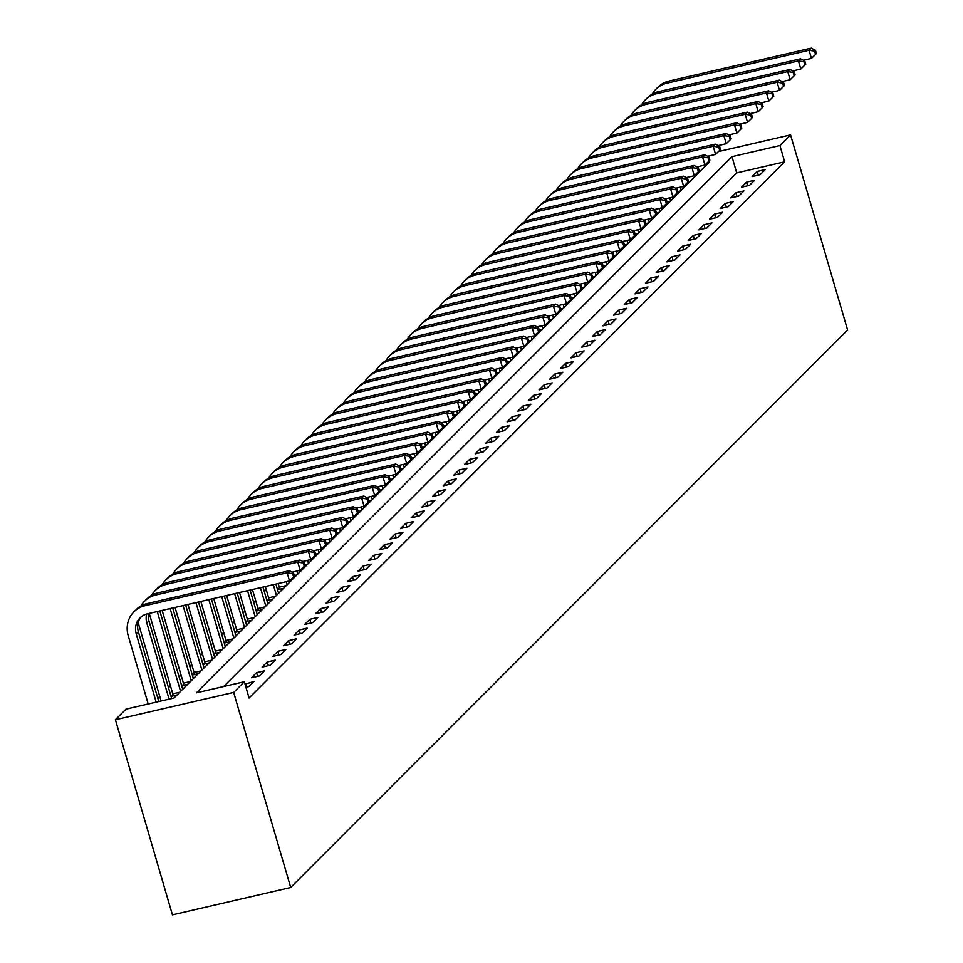 <?xml version="1.0" encoding="UTF-8"?>
<svg xmlns="http://www.w3.org/2000/svg" width="963" height="963" viewBox="0 0 963 963"><rect width="100%" height="100%" fill="white"/><g stroke="black" fill="none" stroke-linecap="round" stroke-linejoin="round"><path stroke-width="1.44" d="M707.757 162.253L709.587 161.832L173.99 698.019L126.057 709.105L115.404 719.77L172.437 914.85L290.706 887.477L847.596 329.972L790.563 134.892L779.91 145.557L731.964 156.656L196.368 692.842L244.313 681.744L233.66 692.409L290.706 887.477M266.269 589.753L264.344 591.679M255.616 600.418L253.69 602.344M244.963 611.084L243.049 613.01M234.31 621.749L232.396 623.675M223.657 632.414L221.743 634.328M213.004 643.067L211.09 644.993M202.362 653.733L200.436 655.659M191.709 664.398L189.783 666.324M181.056 675.063L179.13 676.989M170.403 685.728L168.477 687.654M159.75 696.393L157.824 698.319M687.04 184.402L685.187 184.836M177.011 694.997L171.546 696.261L172.943 694.865M187.665 684.332L182.2 685.596L183.596 684.199M198.318 673.667L192.853 674.931L194.249 673.546M208.971 663.001L203.506 664.265L204.902 662.881M219.612 652.336L214.159 653.6L215.556 652.216M230.265 641.683L224.812 642.935L226.209 641.551M240.919 631.018L235.466 632.282L236.85 630.885M251.572 620.353L246.119 621.616L247.503 620.22M262.225 609.687L256.772 610.951L258.156 609.555M272.878 599.022L267.425 600.286L268.809 598.89M283.531 588.357L278.078 589.621L279.463 588.224M294.184 577.692L292.355 578.113M304.838 567.026L303.008 567.46M315.491 556.361L313.661 556.795M326.144 545.696L324.302 546.129M336.797 535.043L334.955 535.464M347.45 524.378L345.609 524.799M358.092 513.712L356.262 514.134M368.745 503.047L366.915 503.468M379.398 492.382L377.568 492.803M390.051 481.717L388.221 482.138M400.704 471.051L398.875 471.473M411.357 460.386L409.528 460.82M422.011 449.721L420.181 450.154M432.664 439.068L430.834 439.489M443.317 428.403L441.487 428.824M453.97 417.737L452.141 418.159M464.623 407.072L462.782 407.493M475.277 396.407L473.435 396.828M485.93 385.742L484.088 386.163M496.571 375.076L494.741 375.498M507.224 364.411L505.394 364.845M517.877 353.746L516.048 354.179M528.531 343.081L526.701 343.514M539.184 332.428L537.354 332.849M549.837 321.762L548.007 322.184M560.49 311.097L558.66 311.518M571.143 300.432L569.314 300.853M581.796 289.767L579.967 290.188M592.45 279.101L590.62 279.523M603.103 268.436L601.261 268.858M613.756 257.771L611.914 258.204M624.409 247.106L622.567 247.539M635.05 236.453L633.221 236.874M645.704 225.787L643.874 226.209M656.357 215.122L654.527 215.543M667.01 204.457L665.18 204.878M677.663 193.792L675.833 194.213M244.313 681.744L249.068 697.994L784.652 161.82L736.719 172.907L223.669 686.523M245.914 687.245L248.791 686.583L253.907 681.467L245.023 684.199M259.444 675.918L264.56 670.802L256.567 672.655L251.451 677.771L259.444 675.918M270.097 665.252L275.213 660.137L267.22 661.99L262.105 667.106L270.097 665.252M280.751 654.587L285.867 649.471L277.874 651.325L272.758 656.441L280.751 654.587M291.404 643.922L296.52 638.806L288.527 640.66L283.411 645.776L291.404 643.922M302.057 633.269L307.173 628.141L299.18 629.995L294.064 635.111L302.057 633.269M312.71 622.604L317.826 617.476L309.833 619.329L304.717 624.445L312.71 622.604M323.363 611.938L328.467 606.822L320.486 608.664L315.37 613.78L323.363 611.938M334.017 601.273L339.12 596.157L331.14 597.999L326.024 603.127L334.017 601.273M344.67 590.608L349.774 585.492L341.793 587.334L336.677 592.462L344.67 590.608M355.323 579.943L360.427 574.827L352.434 576.668L347.33 581.796L355.323 579.943M365.964 569.277L371.08 564.162L363.087 566.015L357.983 571.131L365.964 569.277M376.617 558.612L381.733 553.496L373.74 555.35L368.636 560.466L376.617 558.612M387.27 547.947L392.386 542.831L384.393 544.685L379.278 549.801L387.27 547.947M397.924 537.294L403.04 532.166L395.047 534.02L389.931 539.136L397.924 537.294M408.577 526.629L413.693 521.501L405.7 523.354L400.584 528.47L408.577 526.629M419.23 515.963L424.346 510.835L416.353 512.689L411.237 517.805L419.23 515.963M429.883 505.298L434.999 500.182L427.006 502.024L421.89 507.14L429.883 505.298M440.536 494.633L445.652 489.517L437.659 491.359L432.543 496.487L440.536 494.633M451.19 483.968L456.306 478.852L448.313 480.693L443.197 485.821L451.19 483.968M461.843 473.302L466.947 468.187L458.966 470.04L453.85 475.156L461.843 473.302M472.496 462.637L477.6 457.521L469.619 459.375L464.503 464.491L472.496 462.637M483.149 451.972L488.253 446.856L480.272 448.71L475.156 453.826L483.149 451.972M493.79 441.307L498.906 436.191L490.913 438.045L485.809 443.161L493.79 441.307M504.443 430.654L509.559 425.526L501.567 427.379L496.463 432.495L504.443 430.654M515.097 419.988L520.213 414.86L512.22 416.714L507.116 421.83L515.097 419.988M525.75 409.323L530.866 404.207L522.873 406.049L517.757 411.165L525.75 409.323M536.403 398.658L541.519 393.542L533.526 395.384L528.41 400.512L536.403 398.658M547.056 387.993L552.172 382.877L544.179 384.719L539.063 389.846L547.056 387.993M557.709 377.327L562.825 372.212L554.832 374.053L549.717 379.181L557.709 377.327M568.363 366.662L573.479 361.546L565.486 363.4L560.37 368.516L568.363 366.662M579.016 355.997L584.132 350.881L576.139 352.735L571.023 357.851L579.016 355.997M589.669 345.332L594.785 340.216L586.792 342.07L581.676 347.186L589.669 345.332M600.322 334.679L605.426 329.551L597.445 331.404L592.329 336.52L600.322 334.679M610.975 324.013L616.079 318.885L608.098 320.739L602.982 325.855L610.975 324.013M621.629 313.348L626.732 308.22L618.752 310.074L613.636 315.19L621.629 313.348M632.27 302.683L637.386 297.567L629.393 299.409L624.289 304.525L632.27 302.683M642.923 292.018L648.039 286.902L640.046 288.744L634.942 293.871L642.923 292.018M653.576 281.352L658.692 276.237L650.699 278.078L645.595 283.206L653.576 281.352M664.229 270.687L669.345 265.571L661.352 267.425L656.236 272.541L664.229 270.687M674.882 260.022L679.998 254.906L672.005 256.76L666.89 261.876L674.882 260.022M685.536 249.357L690.652 244.241L682.659 246.095L677.543 251.211L685.536 249.357M696.189 238.692L701.305 233.576L693.312 235.429L688.196 240.545L696.189 238.692M706.842 228.038L711.958 222.91L703.965 224.764L698.849 229.88L706.842 228.038M717.495 217.373L722.611 212.245L714.618 214.099L709.502 219.215L717.495 217.373M728.148 206.708L733.264 201.592L725.271 203.434L720.155 208.55L728.148 206.708M738.802 196.043L743.905 190.927L735.925 192.769L730.809 197.897L738.802 196.043M749.455 185.378L754.559 180.262L746.578 182.103L741.462 187.231L749.455 185.378M760.108 174.712L765.212 169.596L757.231 171.438L752.115 176.566L760.108 174.712M784.652 161.82L779.91 145.557M790.563 134.892L718.41 151.588M115.404 719.77L233.66 692.409M736.719 172.907L731.964 156.656M246.997 687.004L245.914 683.309M257.651 676.339L256.567 672.655M268.304 665.674L267.22 661.99M278.957 655.009L277.874 651.325M289.598 644.343L288.527 640.66M300.251 633.678L299.18 629.995M310.905 623.013L309.833 619.329M321.558 612.348L320.486 608.664M332.211 601.682L331.14 597.999M342.864 591.029L341.793 587.334M353.517 580.364L352.434 576.668M364.17 569.699L363.087 566.015M374.824 559.034L373.74 555.35M385.477 548.368L384.393 544.685M396.13 537.703L395.047 534.02M406.783 527.038L405.7 523.354M417.436 516.373L416.353 512.689M428.078 505.707L427.006 502.024M438.731 495.054L437.659 491.359M449.384 484.389L448.313 480.693M460.037 473.724L458.966 470.04M470.69 463.059L469.619 459.375M481.344 452.393L480.272 448.71M491.997 441.728L490.913 438.045M502.65 431.063L501.567 427.379M513.303 420.398L512.22 416.714M523.956 409.732L522.873 406.049M534.609 399.067L533.526 395.384M545.263 388.414L544.179 384.719M555.916 377.749L554.832 374.053M566.557 367.084L565.486 363.4M577.21 356.418L576.139 352.735M587.863 345.753L586.792 342.07M598.517 335.088L597.445 331.404M609.17 324.423L608.098 320.739M619.823 313.757L618.752 310.074M630.476 303.092L629.393 299.409M641.129 292.439L640.046 288.744M651.782 281.774L650.699 278.078M662.436 271.109L661.352 267.425M673.089 260.443L672.005 256.76M683.742 249.778L682.659 246.095M694.395 239.113L693.312 235.429M705.036 228.448L703.965 224.764M715.69 217.782L714.618 214.099M726.343 207.117L725.271 203.434M736.996 196.452L735.925 192.769M747.649 185.799L746.578 182.103M758.302 175.134L757.231 171.438M156.187 702.135L136.204 633.774A17.214 16.118 45 0 1 140.008 617.921A17.214 16.118 45 0 1 147.423 613.828L289.49 580.942L287.118 572.816L145.052 605.691A25.808 24.171 -135 0 0 133.917 611.842A25.808 24.171 -135 0 0 128.211 635.628L148.194 703.989M158.763 701.533L138.335 631.644A17.214 16.118 45 0 1 141.128 616.91M292.632 573.659L293.571 576.909L294.425 576.055L293.474 572.804L292.632 573.659L287.118 572.816L289.249 570.686L147.183 603.56A25.808 24.171 -135 0 0 136.048 609.699L133.917 611.842M289.249 570.686L293.474 572.804M293.571 576.909L289.49 580.942M138.251 622.423A25.808 24.171 -135 0 0 138.865 624.963L161.098 701.004M169.091 699.15L146.845 623.109A17.214 16.118 45 0 1 146.749 613.997M171.667 698.56L148.976 620.979A17.214 16.118 45 0 1 148.495 613.575M292.138 572.13L300.143 570.277L297.772 562.151L155.705 595.026A25.808 24.171 -135 0 0 144.57 601.177A25.808 24.171 -135 0 0 140.887 606.016M303.273 562.994L304.224 566.244L305.078 565.389L304.127 562.139L303.273 562.994L297.772 562.151L299.902 560.021L157.836 592.895A25.808 24.171 -135 0 0 146.701 599.034L144.57 601.177M299.902 560.021L304.127 562.139M304.224 566.244L300.143 570.277M173.111 695.9L172.762 693.817L179.828 692.18M149.265 613.395A25.808 24.171 -135 0 0 149.518 614.298L172.762 693.817M180.599 691.41L157.499 612.444A17.214 16.118 45 0 1 157.27 611.541M182.717 689.279L159.822 610.951M302.791 561.465L310.796 559.611L308.425 551.486L166.358 584.372A25.808 24.171 -135 0 0 155.224 590.512A25.808 24.171 -135 0 0 151.54 595.351M313.926 552.329L314.877 555.579L315.732 554.724L314.781 551.474L313.926 552.329L308.425 551.486L310.555 549.355L168.489 582.23A25.808 24.171 -135 0 0 157.354 588.381L155.224 590.512M310.555 549.355L314.781 551.474M314.877 555.579L310.796 559.611M183.764 685.235L183.415 683.152L190.481 681.515M162.145 610.422L183.415 683.152M191.24 680.745L170.138 608.568M193.37 678.614L172.714 607.966M313.444 550.8L321.449 548.958L319.078 540.821L177.011 573.707A25.808 24.171 -135 0 0 165.877 579.846A25.808 24.171 -135 0 0 162.193 584.685M324.579 541.663L325.53 544.914L326.385 544.059L325.434 540.809L324.579 541.663L319.078 540.821L321.209 538.69L179.142 571.565A25.808 24.171 -135 0 0 168.007 577.716L165.877 579.846M321.209 538.69L325.434 540.809M325.53 544.914L321.449 548.958M194.418 674.569L194.069 672.487L201.135 670.85M175.049 607.436L194.069 672.487M201.893 670.079L183.03 605.583M204.024 667.949L185.618 604.981M324.098 540.147L332.103 538.293L329.731 530.156L187.653 563.042A25.808 24.171 -135 0 0 176.53 569.181A25.808 24.171 -135 0 0 172.846 574.02M335.232 530.998L336.183 534.248L337.038 533.394L336.087 530.144L335.232 530.998L329.731 530.156L331.862 528.025L189.783 560.911A25.808 24.171 -135 0 0 178.661 567.051L176.53 569.181M331.862 528.025L336.087 530.144M336.183 534.248L332.103 538.293M205.071 663.904L204.722 661.822L211.788 660.185M187.941 604.451L204.722 661.822M212.546 659.414L195.934 602.597M214.677 657.284L198.51 601.995M334.751 529.481L342.756 527.628L340.384 519.502L198.306 552.377A25.808 24.171 -135 0 0 187.183 558.516A25.808 24.171 -135 0 0 183.5 563.355M345.886 520.333L346.836 523.583L347.691 522.728L346.74 519.478L345.886 520.333L340.384 519.502L342.515 517.36L200.436 550.246A25.808 24.171 -135 0 0 189.314 556.385L187.183 558.516M342.515 517.36L346.74 519.478M346.836 523.583L342.756 527.628M215.724 653.239L215.375 651.157L222.429 649.519M200.846 601.466L215.375 651.157M223.199 648.749L208.827 599.612M225.33 646.618L211.415 599.01M345.404 518.816L353.409 516.962L351.038 508.837L208.959 541.712A25.808 24.171 -135 0 0 197.836 547.851A25.808 24.171 -135 0 0 194.141 552.69M356.539 509.668L357.49 512.918L358.344 512.063L357.393 508.813L356.539 509.668L351.038 508.837L353.168 506.694L211.09 539.581A25.808 24.171 -135 0 0 199.955 545.72L197.836 547.851M353.168 506.694L357.393 508.813M357.49 512.918L353.409 516.962M226.377 642.574L226.028 640.491L233.082 638.854M213.738 598.48L226.028 640.491M233.853 638.084L221.731 596.627M235.983 635.953L224.307 596.025M356.057 508.151L364.062 506.297L361.679 498.172L219.612 531.046A25.808 24.171 -135 0 0 208.477 537.185A25.808 24.171 -135 0 0 204.794 542.037M367.192 499.003L368.143 502.253L368.998 501.41L368.047 498.148L367.192 499.003L361.679 498.172L363.809 496.041L221.743 528.916A25.808 24.171 -135 0 0 210.608 535.055L208.477 537.185M363.809 496.041L368.047 498.148M368.143 502.253L364.062 506.297M237.03 631.909L236.681 629.826L243.735 628.189M226.642 595.495L236.681 629.826M244.506 627.431L234.623 593.641M246.636 625.288L237.211 593.052M366.71 497.486L374.715 495.632L372.332 487.507L230.265 520.381A25.808 24.171 -135 0 0 219.131 526.52A25.808 24.171 -135 0 0 215.447 531.371M377.845 488.337L378.796 491.587L379.651 490.745L378.7 487.495L377.845 488.337L372.332 487.507L374.463 485.376L232.396 518.25A25.808 24.171 -135 0 0 221.261 524.39L219.131 526.52M374.463 485.376L378.7 487.495M378.796 491.587L374.715 495.632M247.684 621.255L247.335 619.161L254.388 617.536M239.534 592.51L247.335 619.161M255.159 616.765L247.527 590.656M257.29 614.635L250.103 590.066M377.364 486.821L385.369 484.967L382.985 476.841L240.919 509.716A25.808 24.171 -135 0 0 229.784 515.855A25.808 24.171 -135 0 0 226.1 520.706M388.498 477.684L389.449 480.934L390.304 480.08L389.353 476.829L388.498 477.684L382.985 476.841L385.116 474.711L243.049 507.585A25.808 24.171 -135 0 0 231.914 513.724L229.784 515.855M385.116 474.711L389.353 476.829M389.449 480.934L385.369 484.967M258.337 610.59L257.988 608.496L265.042 606.871M252.438 589.525L257.988 608.496M265.812 606.1L260.419 587.671M267.943 603.97L263.007 587.081M388.017 476.155L396.022 474.302L393.638 466.176L251.572 499.051A25.808 24.171 -135 0 0 240.437 505.202A25.808 24.171 -135 0 0 236.754 510.041M399.151 467.019L400.102 470.269L400.957 469.414L400.006 466.164L399.151 467.019L393.638 466.176L395.769 464.046L253.702 496.92A25.808 24.171 -135 0 0 242.568 503.059L240.437 505.202M395.769 464.046L400.006 466.164M400.102 470.269L396.022 474.302M268.99 599.925L268.629 597.83L275.695 596.205M265.331 586.539L268.629 597.83M276.465 595.435L273.323 584.685M278.596 593.304L275.899 584.096M398.67 465.49L406.675 463.636L404.291 455.511L262.225 488.385A25.808 24.171 -135 0 0 251.09 494.537A25.808 24.171 -135 0 0 247.407 499.376M409.805 456.354L410.756 459.604L411.598 458.749L410.647 455.499L409.805 456.354L404.291 455.511L406.422 453.38L264.356 486.255A25.808 24.171 -135 0 0 253.221 492.406L251.09 494.537M406.422 453.38L410.647 455.499M410.756 459.604L406.675 463.636M279.643 589.26L279.282 587.177L286.348 585.54M278.223 583.554L279.282 587.177M287.118 584.77L286.216 581.7M289.249 582.639L288.804 581.11M409.323 454.825L417.328 452.983L414.945 444.846L272.878 477.732A25.808 24.171 -135 0 0 261.743 483.871A25.808 24.171 -135 0 0 258.06 488.71M420.458 445.688L421.409 448.939L422.251 448.084L421.3 444.834L420.458 445.688L414.945 444.846L417.075 442.715L275.009 475.59A25.808 24.171 -135 0 0 263.874 481.741L261.743 483.871M417.075 442.715L421.3 444.834M421.409 448.939L417.328 452.983M297.772 574.104L296.869 571.035M299.902 571.974L299.445 570.445M419.976 444.16L427.969 442.318L425.598 434.181L283.531 467.067A25.808 24.171 -135 0 0 272.397 473.206A25.808 24.171 -135 0 0 268.713 478.045M431.099 435.023L432.05 438.273L432.905 437.419L431.954 434.169L431.099 435.023L425.598 434.181L427.728 432.05L285.662 464.924A25.808 24.171 -135 0 0 274.527 471.076L272.397 473.206M294.269 575.501L297.001 574.875M427.728 432.05L431.954 434.169M432.05 438.273L427.969 442.318M308.425 563.439L307.522 560.37M310.555 561.309L310.098 559.78M430.617 433.506L438.622 431.653L436.251 423.515L294.184 456.402A25.808 24.171 -135 0 0 283.05 462.541A25.808 24.171 -135 0 0 279.366 467.38M441.752 424.358L442.703 427.608L443.558 426.753L442.607 423.503L441.752 424.358L436.251 423.515L438.382 421.385L296.315 454.271A25.808 24.171 -135 0 0 285.18 460.41L283.05 462.541M304.922 564.848L307.654 564.21M438.382 421.385L442.607 423.503M442.703 427.608L438.622 431.653M319.078 552.774L318.175 549.717M321.197 550.643L320.751 549.115M441.271 422.841L449.276 420.987L446.904 412.862L304.838 445.737A25.808 24.171 -135 0 0 293.703 451.876A25.808 24.171 -135 0 0 290.019 456.715M452.405 413.693L453.356 416.943L454.211 416.088L453.26 412.838L452.405 413.693L446.904 412.862L449.035 410.72L306.968 443.606A25.808 24.171 -135 0 0 295.834 449.745L293.703 451.876M315.575 554.182L318.308 553.544M449.035 410.72L453.26 412.838M453.356 416.943L449.276 420.987M329.719 542.109L328.828 539.051M331.85 539.978L331.404 538.449M451.924 412.176L459.929 410.322L457.557 402.197L315.491 435.071A25.808 24.171 -135 0 0 304.356 441.21A25.808 24.171 -135 0 0 300.673 446.05M463.059 403.028L464.01 406.278L464.864 405.423L463.913 402.173L463.059 403.028L457.557 402.197L459.688 400.066L317.621 432.941A25.808 24.171 -135 0 0 306.487 439.08L304.356 441.21M326.228 543.517L328.961 542.879M459.688 400.066L463.913 402.173M464.01 406.278L459.929 410.322M340.372 531.456L339.482 528.386M342.503 529.313L342.058 527.784M462.577 401.511L470.582 399.657L468.211 391.532L326.132 424.406A25.808 24.171 -135 0 0 315.009 430.545A25.808 24.171 -135 0 0 311.326 435.396M473.712 392.362L474.663 395.612L475.517 394.77L474.566 391.508L473.712 392.362L468.211 391.532L470.341 389.401L328.263 422.276A25.808 24.171 -135 0 0 317.14 428.415L315.009 430.545M336.881 532.852L339.614 532.214M470.341 389.401L474.566 391.508M474.663 395.612L470.582 399.657M351.026 520.79L350.135 517.721M353.156 518.648L352.711 517.119M473.23 390.846L481.235 388.992L478.864 380.867L336.785 413.741A25.808 24.171 -135 0 0 325.663 419.88A25.808 24.171 -135 0 0 321.979 424.731M484.365 381.697L485.316 384.959L486.171 384.105L485.22 380.854L484.365 381.697L478.864 380.867L480.994 378.736L338.916 411.61A25.808 24.171 -135 0 0 327.793 417.749L325.663 419.88M347.535 522.187L350.267 521.549M480.994 378.736L485.22 380.854M485.316 384.959L481.235 388.992M361.679 510.125L360.788 507.056M363.809 507.995L363.364 506.454M483.883 380.18L491.888 378.327L489.517 370.201L347.438 403.076A25.808 24.171 -135 0 0 336.316 409.227A25.808 24.171 -135 0 0 332.62 414.066M495.018 371.044L495.969 374.294L496.824 373.439L495.873 370.189L495.018 371.044L489.517 370.201L491.648 368.071L349.569 400.945A25.808 24.171 -135 0 0 338.434 407.084L336.316 409.227M358.188 511.522L360.908 510.896M491.648 368.071L495.873 370.189M495.969 374.294L491.888 378.327M372.332 499.46L371.441 496.39M374.463 497.329L374.017 495.801M494.537 369.515L502.542 367.661L500.158 359.536L358.092 392.41A25.808 24.171 -135 0 0 346.957 398.562A25.808 24.171 -135 0 0 343.273 403.401M505.671 360.379L506.622 363.629L507.477 362.774L506.526 359.524L505.671 360.379L500.158 359.536L502.289 357.405L360.222 390.28A25.808 24.171 -135 0 0 349.088 396.419L346.957 398.562M368.829 500.856L371.562 500.23M502.289 357.405L506.526 359.524M506.622 363.629L502.542 367.661M382.985 488.795L382.094 485.725M385.116 486.664L384.67 485.135M505.19 358.85L513.195 356.996L510.811 348.871L368.745 381.757A25.808 24.171 -135 0 0 357.61 387.896A25.808 24.171 -135 0 0 353.927 392.735M516.324 349.713L517.275 352.964L518.13 352.109L517.179 348.859L516.324 349.713L510.811 348.871L512.942 346.74L370.875 379.615A25.808 24.171 -135 0 0 359.741 385.766L357.61 387.896M379.482 490.191L382.215 489.565M512.942 346.74L517.179 348.859M517.275 352.964L513.195 356.996M393.638 478.13L392.735 475.06M395.769 475.999L395.324 474.47M515.843 348.185L523.848 346.343L521.465 338.206L379.398 371.092A25.808 24.171 -135 0 0 368.263 377.231A25.808 24.171 -135 0 0 364.58 382.07M526.978 339.048L527.929 342.298L528.783 341.444L527.832 338.194L526.978 339.048L521.465 338.206L523.595 336.075L381.529 368.949A25.808 24.171 -135 0 0 370.394 375.101L368.263 377.231M390.135 479.526L392.868 478.9M523.595 336.075L527.832 338.194M527.929 342.298L523.848 346.343M404.291 467.464L403.389 464.395M406.422 465.334L405.977 463.805M526.496 337.531L534.501 335.678L532.118 327.54L390.051 360.427A25.808 24.171 -135 0 0 378.916 366.566A25.808 24.171 -135 0 0 375.233 371.405M537.631 328.383L538.582 331.633L539.424 330.778L538.486 327.528L537.631 328.383L532.118 327.54L534.248 325.41L392.182 358.296A25.808 24.171 -135 0 0 381.047 364.435L378.916 366.566M400.789 468.861L403.521 468.235M534.248 325.41L538.486 327.528M538.582 331.633L534.501 335.678M414.945 456.799L414.042 453.742M417.075 454.668L416.63 453.14M537.149 326.866L545.154 325.013L542.771 316.887L400.704 349.762A25.808 24.171 -135 0 0 389.57 355.901A25.808 24.171 -135 0 0 385.886 360.74M548.284 317.718L549.235 320.968L550.078 320.113L549.127 316.863L548.284 317.718L542.771 316.887L544.902 314.745L402.835 347.631A25.808 24.171 -135 0 0 391.7 353.77L389.57 355.901M411.442 458.207L414.174 457.569M544.902 314.745L549.127 316.863M549.235 320.968L545.154 325.013M425.598 446.134L424.695 443.076M427.728 444.003L427.283 442.474M547.803 316.201L555.807 314.347L553.424 306.222L411.357 339.096A25.808 24.171 -135 0 0 400.223 345.236A25.808 24.171 -135 0 0 396.539 350.075M558.937 307.053L559.888 310.303L560.731 309.448L559.78 306.198L558.937 307.053L553.424 306.222L555.555 304.079L413.488 336.966A25.808 24.171 -135 0 0 402.353 343.105L400.223 345.236M422.095 447.542L424.827 446.904M555.555 304.079L559.78 306.198M559.888 310.303L555.807 314.347M436.251 435.469L435.348 432.411M438.382 433.338L437.924 431.809M558.456 305.536L566.449 303.682L564.077 295.557L422.011 328.431A25.808 24.171 -135 0 0 410.876 334.57A25.808 24.171 -135 0 0 407.193 339.421M569.578 296.387L570.529 299.637L571.384 298.795L570.433 295.533L569.578 296.387L564.077 295.557L566.208 293.426L424.141 326.301A25.808 24.171 -135 0 0 413.007 332.44L410.876 334.57M432.748 436.877L435.481 436.239M566.208 293.426L570.433 295.533M570.529 299.637L566.449 303.682M446.904 424.815L446.001 421.746M449.035 422.673L448.577 421.144M569.097 294.871L577.102 293.017L574.73 284.892L432.664 317.766A25.808 24.171 -135 0 0 421.529 323.905A25.808 24.171 -135 0 0 417.846 328.756M580.232 285.722L581.183 288.972L582.037 288.13L581.086 284.879L580.232 285.722L574.73 284.892L576.861 282.761L434.795 315.635A25.808 24.171 -135 0 0 423.66 321.774L421.529 323.905M443.401 426.212L446.134 425.574M576.861 282.761L581.086 284.879M581.183 288.972L577.102 293.017M457.545 414.15L456.655 411.081M459.676 412.02L459.231 410.479M579.75 284.205L587.755 282.352L585.384 274.226L443.317 307.101A25.808 24.171 -135 0 0 432.182 313.24A25.808 24.171 -135 0 0 428.499 318.091M590.885 275.069L591.836 278.319L592.69 277.464L591.739 274.214L590.885 275.069L585.384 274.226L587.514 272.096L445.448 304.97A25.808 24.171 -135 0 0 434.313 311.109L432.182 313.24M454.055 415.547L456.787 414.921M587.514 272.096L591.739 274.214M591.836 278.319L587.755 282.352M468.199 403.485L467.308 400.415M470.329 401.354L469.884 399.814M590.403 273.54L598.408 271.686L596.037 263.561L453.97 296.435A25.808 24.171 -135 0 0 442.836 302.587A25.808 24.171 -135 0 0 439.152 307.426M601.538 264.404L602.489 267.654L603.344 266.799L602.393 263.549L601.538 264.404L596.037 263.561L598.167 261.43L456.089 294.305A25.808 24.171 -135 0 0 444.966 300.444L442.836 302.587M464.708 404.881L467.44 404.255M598.167 261.43L602.393 263.549M602.489 267.654L598.408 271.686M478.852 392.82L477.961 389.75M480.982 390.689L480.537 389.16M601.056 262.875L609.061 261.021L606.69 252.896L464.611 285.77A25.808 24.171 -135 0 0 453.489 291.921A25.808 24.171 -135 0 0 449.805 296.76M612.191 253.738L613.142 256.989L613.997 256.134L613.046 252.884L612.191 253.738L606.69 252.896L608.821 250.765L466.742 283.64A25.808 24.171 -135 0 0 455.619 289.791L453.489 291.921M475.361 394.216L478.093 393.59M608.821 250.765L613.046 252.884M613.142 256.989L609.061 261.021M489.505 382.155L488.614 379.085M491.636 380.024L491.19 378.495M611.71 252.21L619.715 250.368L617.343 242.231L475.265 275.117A25.808 24.171 -135 0 0 464.142 281.256A25.808 24.171 -135 0 0 460.458 286.095M622.844 243.073L623.795 246.323L624.65 245.469L623.699 242.219L622.844 243.073L617.343 242.231L619.474 240.1L477.395 272.974A25.808 24.171 -135 0 0 466.273 279.126L464.142 281.256M486.014 383.551L488.747 382.925M619.474 240.1L623.699 242.219M623.795 246.323L619.715 250.368M500.158 371.489L499.267 368.42M502.289 369.359L501.843 367.83M622.363 241.544L630.368 239.703L627.996 231.565L485.918 264.452A25.808 24.171 -135 0 0 474.783 270.591A25.808 24.171 -135 0 0 471.1 275.43M633.498 232.408L634.448 235.658L635.303 234.803L634.352 231.553L633.498 232.408L627.996 231.565L630.127 229.435L488.048 262.309A25.808 24.171 -135 0 0 476.914 268.46L474.783 270.591M496.667 372.886L499.388 372.26M630.127 229.435L634.352 231.553M634.448 235.658L630.368 239.703M510.811 360.824L509.921 357.755M512.942 358.693L512.497 357.165M633.016 230.891L641.021 229.038L638.638 220.9L496.571 253.787A25.808 24.171 -135 0 0 485.436 259.926A25.808 24.171 -135 0 0 481.753 264.765M644.151 221.743L645.102 224.993L645.956 224.138L645.005 220.888L644.151 221.743L638.638 220.9L640.768 218.77L498.702 251.656A25.808 24.171 -135 0 0 487.567 257.795L485.436 259.926M507.308 362.232L510.041 361.594M640.768 218.77L645.005 220.888M645.102 224.993L641.021 229.038M521.465 350.159L520.574 347.101M523.595 348.028L523.15 346.499M643.669 220.226L651.674 218.372L649.291 210.247L507.224 243.121A25.808 24.171 -135 0 0 496.089 249.261A25.808 24.171 -135 0 0 492.406 254.1M654.804 211.078L655.755 214.328L656.61 213.473L655.659 210.223L654.804 211.078L649.291 210.247L651.421 208.104L509.355 240.991A25.808 24.171 -135 0 0 498.22 247.13L496.089 249.261M517.962 351.567L520.694 350.929M651.421 208.104L655.659 210.223M655.755 214.328L651.674 218.372M532.118 339.494L531.215 336.436M534.248 337.363L533.803 335.834M654.322 209.561L662.327 207.707L659.944 199.582L517.877 232.456A25.808 24.171 -135 0 0 506.743 238.595A25.808 24.171 -135 0 0 503.059 243.434M665.457 200.412L666.408 203.662L667.263 202.808L666.312 199.558L665.457 200.412L659.944 199.582L662.075 197.451L520.008 230.326A25.808 24.171 -135 0 0 508.873 236.465L506.743 238.595M528.615 340.902L531.347 340.264M662.075 197.451L666.312 199.558M666.408 203.662L662.327 207.707M542.771 328.84L541.868 325.771M544.902 326.698L544.456 325.169M664.976 198.896L672.981 197.042L670.597 188.917L528.531 221.791A25.808 24.171 -135 0 0 517.396 227.93A25.808 24.171 -135 0 0 513.712 232.781M676.11 189.747L677.061 192.997L677.904 192.155L676.965 188.892L676.11 189.747L670.597 188.917L672.728 186.786L530.661 219.66A25.808 24.171 -135 0 0 519.526 225.799L517.396 227.93M539.268 330.237L542 329.599M672.728 186.786L676.965 188.892M677.061 192.997L672.981 197.042M553.424 318.175L552.521 315.106M555.555 316.033L555.109 314.504M675.629 188.23L683.634 186.377L681.25 178.251L539.184 211.126A25.808 24.171 -135 0 0 528.049 217.265A25.808 24.171 -135 0 0 524.366 222.116M686.763 179.082L687.714 182.344L688.557 181.489L687.606 178.239L686.763 179.082L681.25 178.251L683.381 176.121L541.314 208.995A25.808 24.171 -135 0 0 530.18 215.134L528.049 217.265M549.921 319.572L552.654 318.934M683.381 176.121L687.606 178.239M687.714 182.344L683.634 186.377M564.077 307.51L563.174 304.44M566.208 305.379L565.763 303.839M686.282 177.565L694.287 175.711L691.903 167.586L549.837 200.46A25.808 24.171 -135 0 0 538.702 206.612A25.808 24.171 -135 0 0 535.019 211.451M697.417 168.429L698.368 171.679L699.21 170.824L698.259 167.574L697.417 168.429L691.903 167.586L694.034 165.455L551.968 198.33A25.808 24.171 -135 0 0 540.833 204.469L538.702 206.612M560.574 308.906L563.307 308.28M694.034 165.455L698.259 167.574M698.368 171.679L694.287 175.711M574.73 296.845L573.828 293.775M576.861 294.714L576.404 293.185M696.935 166.9L704.928 165.046L702.557 156.921L560.49 189.795A25.808 24.171 -135 0 0 549.355 195.946A25.808 24.171 -135 0 0 545.672 200.786M708.058 157.763L709.009 161.014L709.863 160.159L708.912 156.909L708.058 157.763L702.557 156.921L704.687 154.79L562.621 187.665A25.808 24.171 -135 0 0 551.486 193.804L549.355 195.946M571.228 298.241L573.96 297.615M704.687 154.79L708.912 156.909M709.009 161.014L704.928 165.046M585.384 286.18L584.481 283.11M587.514 284.049L587.057 282.52M707.576 156.235L715.581 154.381L713.21 146.256L571.143 179.142A25.808 24.171 -135 0 0 560.009 185.281A25.808 24.171 -135 0 0 556.325 190.12M718.711 147.098L719.662 150.348L720.517 149.494L719.566 146.244L718.711 147.098L713.21 146.256L715.34 144.125L573.274 176.999A25.808 24.171 -135 0 0 562.139 183.151L560.009 185.281M581.881 287.576L584.613 286.95M715.34 144.125L719.566 146.244M719.662 150.348L715.581 154.381M596.025 275.514L595.134 272.445M598.155 273.384L597.71 271.855M718.229 145.569L726.234 143.728L723.863 135.59L581.796 168.477A25.808 24.171 -135 0 0 570.662 174.616A25.808 24.171 -135 0 0 566.978 179.455M729.364 136.433L730.315 139.683L731.17 138.828L730.219 135.578L729.364 136.433L723.863 135.59L725.994 133.46L583.927 166.334A25.808 24.171 -135 0 0 572.792 172.485L570.662 174.616M592.534 276.911L595.266 276.285M725.994 133.46L730.219 135.578M730.315 139.683L726.234 143.728M606.678 264.849L605.787 261.78M608.809 262.718L608.363 261.19M728.883 134.916L736.888 133.063L734.516 124.925L592.45 157.812A25.808 24.171 -135 0 0 581.315 163.951A25.808 24.171 -135 0 0 577.631 168.79M740.017 125.768L740.968 129.018L741.823 128.163L740.872 124.913L740.017 125.768L734.516 124.925L736.647 122.795L594.568 155.681A25.808 24.171 -135 0 0 583.446 161.82L581.315 163.951M603.187 266.245L605.92 265.619M736.647 122.795L740.872 124.913M740.968 129.018L736.888 133.063M617.331 254.184L616.44 251.126M619.462 252.053L619.016 250.524M739.536 124.251L747.541 122.397L745.169 114.272L603.091 147.146A25.808 24.171 -135 0 0 591.968 153.286A25.808 24.171 -135 0 0 588.285 158.125M750.671 115.103L751.622 118.353L752.476 117.498L751.525 114.248L750.671 115.103L745.169 114.272L747.3 112.129L605.221 145.016A25.808 24.171 -135 0 0 594.099 151.155L591.968 153.286M613.84 255.592L616.573 254.954M747.3 112.129L751.525 114.248M751.622 118.353L747.541 122.397M627.984 243.519L627.094 240.461M630.115 241.388L629.67 239.859M750.189 113.586L758.194 111.732L755.823 103.607L613.744 136.481A25.808 24.171 -135 0 0 602.621 142.62A25.808 24.171 -135 0 0 598.938 147.459M761.324 104.437L762.275 107.687L763.129 106.833L762.178 103.583L761.324 104.437L755.823 103.607L757.953 101.464L615.875 134.351A25.808 24.171 -135 0 0 604.752 140.49L602.621 142.62M624.493 244.927L627.226 244.289M757.953 101.464L762.178 103.583M762.275 107.687L758.194 111.732M638.638 232.853L637.747 229.796M640.768 230.723L640.323 229.194M760.842 102.921L768.847 101.067L766.476 92.942L624.397 125.816A25.808 24.171 -135 0 0 613.262 131.955A25.808 24.171 -135 0 0 609.579 136.806M771.977 93.772L772.928 97.022L773.783 96.18L772.832 92.917L771.977 93.772L766.476 92.942L768.606 90.811L626.528 123.685A25.808 24.171 -135 0 0 615.393 129.824L613.262 131.955M635.147 234.262L637.867 233.624M768.606 90.811L772.832 92.917M772.928 97.022L768.847 101.067M649.291 222.2L648.4 219.131M651.421 220.058L650.976 218.529M771.495 92.255L779.5 90.402L777.117 82.276L635.05 115.151A25.808 24.171 -135 0 0 623.916 121.29A25.808 24.171 -135 0 0 620.232 126.141M782.63 83.107L783.581 86.357L784.436 85.514L783.485 82.264L782.63 83.107L777.117 82.276L779.248 80.146L637.181 113.02A25.808 24.171 -135 0 0 626.046 119.159L623.916 121.29M645.788 223.597L648.52 222.959M779.248 80.146L783.485 82.264M783.581 86.357L779.5 90.402M659.944 211.535L659.053 208.465M662.075 209.404L661.629 207.864M782.149 81.59L790.154 79.736L787.77 71.611L645.704 104.486A25.808 24.171 -135 0 0 634.569 110.625A25.808 24.171 -135 0 0 630.885 115.476M793.283 72.454L794.234 75.704L795.089 74.849L794.138 71.599L793.283 72.454L787.77 71.611L789.901 69.48L647.834 102.355A25.808 24.171 -135 0 0 636.699 108.494L634.569 110.625M656.441 212.931L659.174 212.305M789.901 69.48L794.138 71.599M794.234 75.704L790.154 79.736M670.597 200.87L669.694 197.8M672.728 198.739L672.282 197.198M792.802 70.925L800.807 69.071L798.423 60.946L656.357 93.82A25.808 24.171 -135 0 0 645.222 99.971A25.808 24.171 -135 0 0 641.539 104.811M803.936 61.788L804.887 65.039L805.742 64.184L804.791 60.934L803.936 61.788L798.423 60.946L800.554 58.815L658.487 91.69A25.808 24.171 -135 0 0 647.353 97.829L645.222 99.971M667.094 202.266L669.827 201.64M800.554 58.815L804.791 60.934M804.887 65.039L800.807 69.071M681.25 190.205L680.347 187.135M683.381 188.074L682.936 186.545M803.455 60.26L811.46 58.406L809.076 50.281L667.01 83.155A25.808 24.171 -135 0 0 655.875 89.306A25.808 24.171 -135 0 0 652.192 94.145M814.59 51.123L815.541 54.373L816.383 53.519L815.444 50.269L814.59 51.123L809.076 50.281L811.207 48.15L669.141 81.024A25.808 24.171 -135 0 0 658.006 87.176L655.875 89.306M677.747 191.601L680.48 190.975M811.207 48.15L815.444 50.269M815.541 54.373L811.46 58.406M136.204 633.774L138.335 631.644M145.052 605.691L147.183 603.56M146.845 623.109L148.976 620.979M155.705 595.026L157.836 592.895M157.499 612.444L158.751 611.204M166.358 584.372L168.489 582.23M177.011 573.707L179.142 571.565M187.653 563.042L189.783 560.911M198.306 552.377L200.436 550.246M208.959 541.712L211.09 539.581M219.612 531.046L221.743 528.916M230.265 520.381L232.396 518.25M240.919 509.716L243.049 507.585M251.572 499.051L253.702 496.92M262.225 488.385L264.356 486.255M272.878 477.732L275.009 475.59M283.531 467.067L285.662 464.924M294.184 456.402L296.315 454.271M304.838 445.737L306.968 443.606M315.491 435.071L317.621 432.941M326.132 424.406L328.263 422.276M336.785 413.741L338.916 411.61M347.438 403.076L349.569 400.945M358.092 392.41L360.222 390.28M368.745 381.757L370.875 379.615M379.398 371.092L381.529 368.949M390.051 360.427L392.182 358.296M400.704 349.762L402.835 347.631M411.357 339.096L413.488 336.966M422.011 328.431L424.141 326.301M432.664 317.766L434.795 315.635M443.317 307.101L445.448 304.97M453.97 296.435L456.089 294.305M464.611 285.77L466.742 283.64M475.265 275.117L477.395 272.974M485.918 264.452L488.048 262.309M496.571 253.787L498.702 251.656M507.224 243.121L509.355 240.991M517.877 232.456L520.008 230.326M528.531 221.791L530.661 219.66M539.184 211.126L541.314 208.995M549.837 200.46L551.968 198.33M560.49 189.795L562.621 187.665M571.143 179.142L573.274 176.999M581.796 168.477L583.927 166.334M592.45 157.812L594.568 155.681M603.091 147.146L605.221 145.016M613.744 136.481L615.875 134.351M624.397 125.816L626.528 123.685M635.05 115.151L637.181 113.02M645.704 104.486L647.834 102.355M656.357 93.82L658.487 91.69M667.01 83.155L669.141 81.024"/></g></svg>
